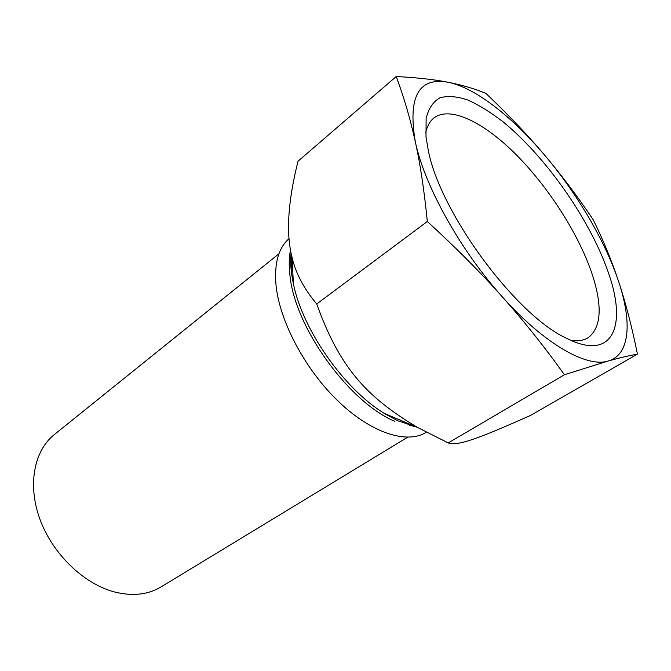 <?xml version="1.0" encoding="UTF-8"?>
<svg xmlns="http://www.w3.org/2000/svg" width="671" height="671" viewBox="0 0 671 671"><rect width="100%" height="100%" fill="white"/><g stroke="black" fill="none" stroke-linecap="round" stroke-linejoin="round"><path stroke-width="1.01" d="M407.624 437.24L161.074 586.907C147.846 594.825 132.162 596.469 114.028 591.847C83.456 583.653 52.573 553.793 39.966 519.337C27.293 484.856 34.095 450.66 54.267 434.623L278.943 253.772M316.72 303.971L427.318 221.505C455.936 247.716 480.872 272.753 502.109 296.607C523.455 320.52 544.24 346.563 564.454 374.745L448.22 442.927L417.731 427.519C365.821 396.72 339.341 366.878 316.72 303.971C303.787 288.564 295.55 272.954 292.028 257.152C285.888 233.734 287.876 201.77 297.999 161.25L396.225 76.536C404.017 97.496 410.384 119.228 415.307 141.715C424.29 185.246 460.046 249.973 502.109 296.607C544.122 343.938 586.714 367.867 608.102 361.04C619.308 357.911 629.088 355.613 637.45 354.129C631.805 326.358 625.515 302.126 618.578 281.434C611.642 260.591 603.212 240.067 593.307 219.878C577.404 196.234 561.099 174.561 544.382 154.85C527.742 135.156 508.241 114.666 485.871 93.37C474.38 88.639 461.732 84.923 447.909 82.223C434.263 79.513 417.035 77.618 396.225 76.536M637.45 354.129L530.585 415.408C478.28 438.683 457.429 446.4 448.22 442.927M564.454 374.745L608.102 361.04C630.144 354.9 632.208 321.979 618.578 281.434C605.083 240.78 576.926 193.206 544.382 154.85C511.948 116.477 474.976 87.473 447.909 82.223C418.603 77.031 407.742 96.859 415.307 141.715C420.247 164.001 424.248 190.598 427.318 221.505M289.067 238.633C278.431 247.867 274.095 263.502 276.058 285.536C279.706 321.535 305.355 369.813 338.41 401.434C371.482 433.139 406.869 444.269 426.035 432.451M571.122 340.432C577.907 341.388 583.502 340.532 587.922 337.874C600.973 328.111 602.642 307.67 592.938 276.536C580.331 237.123 550.522 189.759 517.668 156.184C484.907 122.776 450.224 105.23 433.768 118.088C429.759 121.334 427.05 126.316 425.64 133.017M609.167 274.967C626.865 326.584 612.48 361.141 567.473 338.729C517.173 316.704 440.444 213.537 428.35 150.673L426.001 137.027L426.127 118.373C428.568 108.501 433.172 101.64 439.941 97.79C447.75 95.659 456.959 96.372 467.578 99.912C478.758 104.928 490.543 112.208 502.94 121.753C546.756 157.408 591.73 222.21 609.167 274.967M416.49 426.999L397.718 420.751L384.298 413.403C344.131 389.063 302.621 329.88 293.412 283.825L291.399 271.889L291.08 252.908M290.501 249.88C289.042 257.127 288.832 265.406 289.889 274.716C294.25 326.223 348.14 401.568 394.506 421.187M397.425 420.642L384.298 413.403L417.731 427.519M291.088 252.975C290.124 261.841 290.895 272.124 293.412 283.825L292.028 257.152M416.23 426.882L409.696 425.339"/></g></svg>
